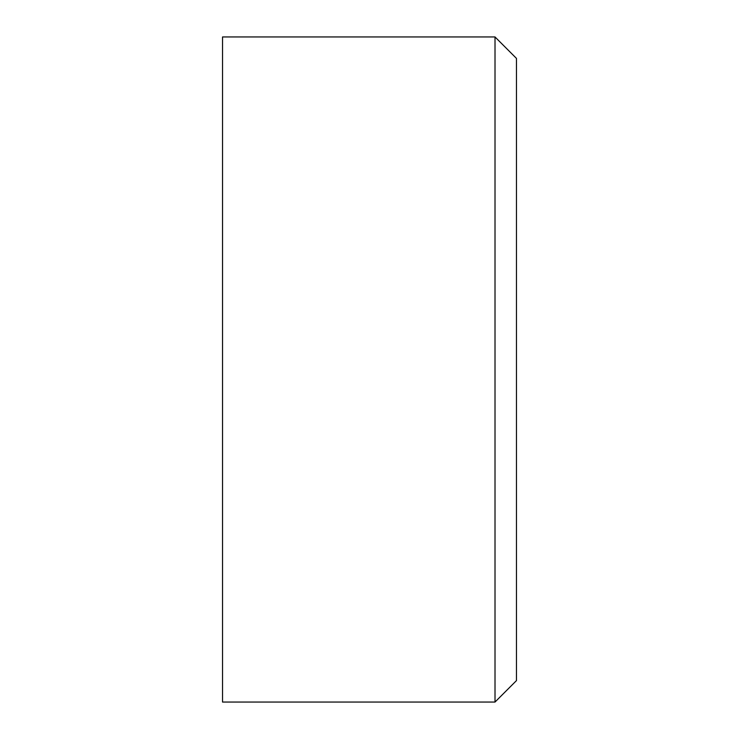 <?xml version="1.0" encoding="UTF-8"?>
<svg xmlns="http://www.w3.org/2000/svg" width="739" height="739" viewBox="0 0 739 739"><rect width="100%" height="100%" fill="white"/><g stroke="black" fill="none" stroke-linecap="round" stroke-linejoin="round"><path stroke-width="1.11" d="M495.01 36.95L495.01 702.05L516.469 680.591L516.469 58.409L495.01 36.95L222.531 36.95L222.531 702.05L495.01 702.05"/></g></svg>
